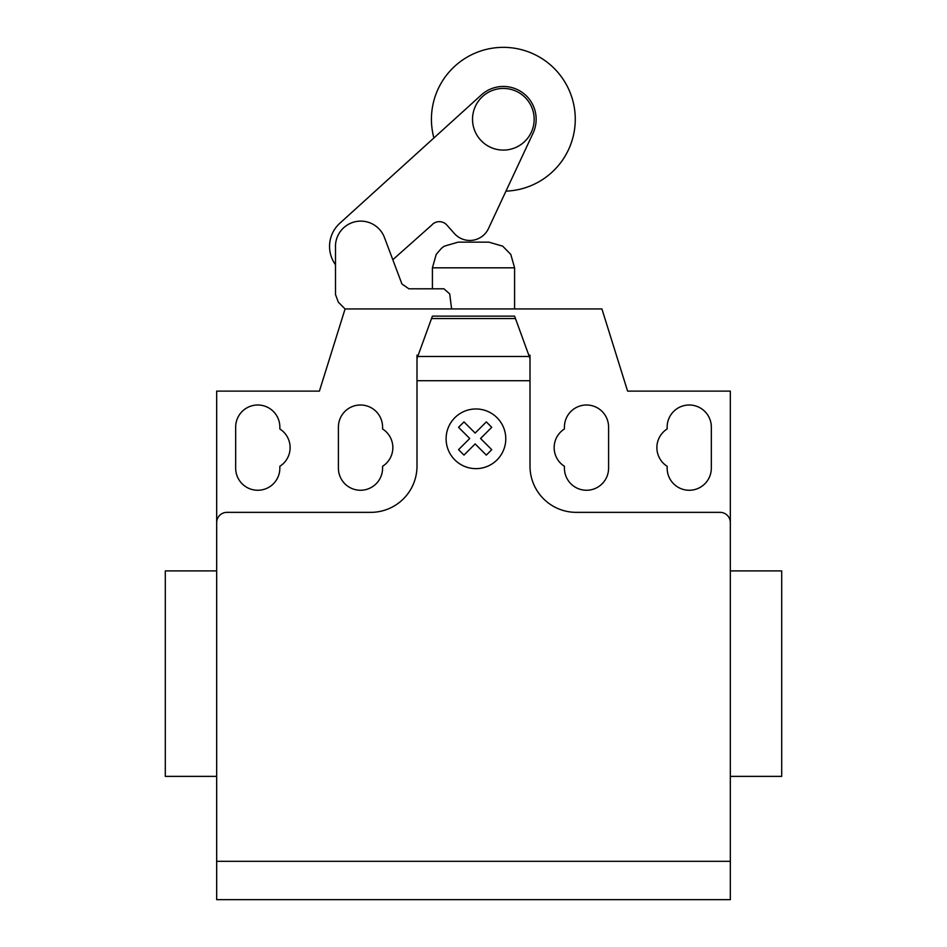 <?xml version="1.0" encoding="UTF-8"?>
<svg xmlns="http://www.w3.org/2000/svg" width="947" height="947" viewBox="0 0 947 947"><rect width="100%" height="100%" fill="white"/><g stroke="black" fill="none" stroke-linecap="round" stroke-linejoin="round"><path stroke-width="1.42" d="M472.529 119.263A30.825 30.825 0 0 0 503.354 150.088A30.825 30.825 0 0 0 534.167 119.263A30.825 30.825 0 0 0 503.354 88.438A30.825 30.825 0 0 0 472.529 119.263M216.674 861.308L730.326 861.308L730.326 899.65L216.674 899.65L216.674 391.123L319.399 391.123L345.087 308.935L338.375 302.223L335.498 294.553L335.498 247.534A25.297 25.297 0 0 1 384.446 237.508L401.942 283.993L408.891 288.811L443.954 288.811L449.718 293.901L451.601 308.935M335.498 264.746A31.215 31.215 0 0 1 339.878 223.22L481.313 94.96A32.802 32.802 0 0 1 533.066 133.148L488.25 229.02A20.585 20.585 0 0 1 454.169 233.27L446.984 225.185A10.121 10.121 0 0 0 431.643 225.185L392.804 259.715L401.942 283.993L408.891 288.811M505.97 191.128A71.913 71.913 0 0 0 575.267 119.263A71.913 71.913 0 0 0 503.354 47.35A71.913 71.913 0 0 0 433.904 137.954M730.326 791.775L730.326 776.374L781.701 776.374L781.701 570.911L730.326 570.911L730.326 504.124M216.674 776.374L165.299 776.374L165.299 570.911L216.674 570.911M235.673 427.085A22.089 22.089 0 0 1 257.762 404.996A22.089 22.089 0 0 1 279.85 427.085L279.85 428.967A22.089 22.089 0 0 1 279.85 466.291L279.85 468.173A22.089 22.089 0 0 1 257.762 490.262A22.089 22.089 0 0 1 235.673 468.173L235.673 427.085M711.327 427.085L711.327 468.173A22.089 22.089 0 0 1 689.238 490.262A22.089 22.089 0 0 1 667.15 468.173L667.15 466.291A22.089 22.089 0 0 1 667.15 428.967L667.15 427.085A22.089 22.089 0 0 1 689.238 404.996A22.089 22.089 0 0 1 711.327 427.085M730.326 861.308L730.326 391.123L627.601 391.123L601.913 308.935L345.087 308.935M730.326 522.626A10.275 10.275 0 0 0 720.063 512.351L576.238 512.351A46.225 46.225 0 0 1 530 466.113L530 380.718L417 380.718L417 358.463L432.412 316.132L514.588 316.132L530 358.463L530 380.718M515.476 318.559L431.524 318.559M432.412 316.132L514.588 316.132M530 358.463L530 355.172L528.805 355.172M216.674 522.626A10.275 10.275 0 0 1 226.937 512.351L370.762 512.351A46.225 46.225 0 0 0 417 466.113L417 380.718M418.195 355.172L417 355.172L417 358.463M382.576 466.291A22.089 22.089 0 0 0 382.576 428.967L382.576 427.085A22.089 22.089 0 0 0 360.499 404.996A22.089 22.089 0 0 0 338.41 427.085L338.41 468.173A22.089 22.089 0 0 0 360.499 490.262A22.089 22.089 0 0 0 382.576 468.173L382.576 466.291M564.424 428.967A22.089 22.089 0 0 0 564.424 466.291L564.424 468.173A22.089 22.089 0 0 0 586.501 490.262A22.089 22.089 0 0 0 608.59 468.173L608.59 427.085A22.089 22.089 0 0 0 586.501 404.996A22.089 22.089 0 0 0 564.424 427.085L564.424 428.967M514.588 308.935L514.588 267.823L432.412 267.823L432.412 288.811M432.412 267.823L436.212 254.4L441.551 248.197L444.285 246.184L458.088 242.16L488.912 242.16L502.715 246.184L510.788 254.4L514.588 267.823M491.742 449.671L486.32 455.105L475.145 443.918L463.983 455.105L458.549 449.671L469.724 438.497L458.549 427.31L463.983 421.9L475.145 433.075L486.32 421.9L491.742 427.31L480.567 438.497L491.742 449.671M505.781 438.804A29.842 29.842 0 0 0 461.023 412.963A29.842 29.842 0 0 0 461.023 464.646A29.842 29.842 0 0 0 505.781 438.804M529.278 356.486L417.722 356.486"/></g></svg>
